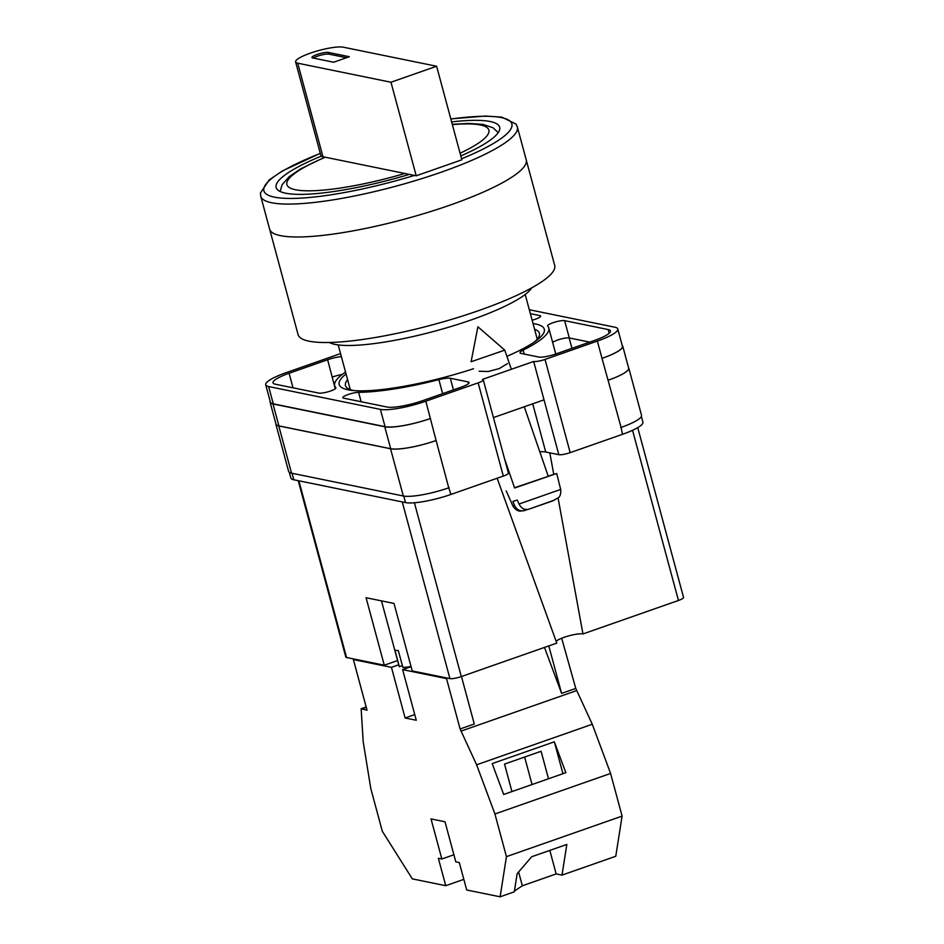 <?xml version="1.0" encoding="UTF-8"?>
<svg xmlns="http://www.w3.org/2000/svg" width="944" height="944" viewBox="0 0 944 944"><rect width="100%" height="100%" fill="white"/><g stroke="black" fill="none" stroke-linecap="round" stroke-linejoin="round"><path stroke-width="1.42" d="M533.041 323.544A106.224 20.426 164.9 0 1 535.602 323.981A106.224 20.426 164.9 0 1 537.042 340.052A106.224 20.426 164.9 0 1 506.904 356.313M473.51 368.726A106.224 20.426 164.9 0 1 350.908 390.273A106.224 20.426 164.9 0 1 347.876 389.766A106.224 20.426 164.9 0 1 346.059 373.989M347.604 379.712A100.442 19.305 -15.1 0 0 345.457 385.6A100.442 19.305 -15.1 0 0 353.681 390.533A100.442 19.305 -15.1 0 0 353.929 390.58M534.587 341.834A100.442 19.305 -15.1 0 0 539.402 333.267A100.442 19.305 -15.1 0 0 534.575 329.255M479.115 371.252L488.19 371.499L499.199 368.608L507.542 363.57M539.803 451.787A28.934 5.558 164.9 0 1 545.726 452.011L558.824 454.689L533.667 361.469L482.526 379.394A8.909 1.711 -15.1 0 1 483.257 379.83A8.909 1.711 -15.1 0 1 478.148 382.863L425.827 401.2A35.612 6.844 -15.1 0 1 380.385 409.377L268.627 386.544A35.612 6.844 -15.1 0 1 265.712 384.798A35.612 6.844 -15.1 0 1 286.126 372.668L338.448 354.33A8.909 1.711 -15.1 0 1 340.572 353.646M483.257 379.83L508.403 473.05A8.909 1.711 164.9 0 1 503.305 476.083L478.148 382.863M289.324 472.342L290.858 478.018A35.612 6.844 164.9 0 0 293.773 479.764L405.542 502.597A35.612 6.844 164.9 0 0 450.984 494.42L503.305 476.083M641.365 416.434L642.923 422.18A35.612 6.844 164.9 0 1 622.497 434.311L621.105 427.408A35.612 6.844 164.9 0 1 620.68 427.561M558.824 454.689A8.909 1.711 164.9 0 0 570.176 452.648L622.497 434.311M493.441 417.578L544.027 399.855M523.118 350.13A13.358 2.572 -15.1 0 0 520.038 352.796A13.358 2.572 -15.1 0 0 521.123 353.445L538.788 357.056A13.358 2.572 -15.1 0 0 555.827 353.988L594.378 340.477A28.049 5.393 -15.1 0 0 610.461 330.931A28.049 5.393 -15.1 0 0 608.16 329.55L564.63 320.653A9.228 1.77 -15.1 0 0 554.399 322.27A9.228 1.77 -15.1 0 0 547.579 325.916A9.228 1.77 -15.1 0 0 547.662 326.081A110.861 21.311 -15.1 0 1 548.759 327.993A110.861 21.311 -15.1 0 1 523.118 350.13L524.191 354.071M358.614 392.326A9.228 1.77 -15.1 0 0 348.489 394.403A9.228 1.77 -15.1 0 0 342.79 397.684A9.228 1.77 -15.1 0 0 343.545 398.144L387.075 407.029A28.049 5.393 -15.1 0 0 422.865 400.586L461.415 387.075A13.358 2.572 -15.1 0 0 469.074 382.532A13.358 2.572 -15.1 0 0 467.976 381.872L450.312 378.261A13.358 2.572 -15.1 0 0 438.866 379.653A110.861 21.311 -15.1 0 1 358.614 392.326L361.151 401.731M532.133 320.205A9.228 1.77 -15.1 0 0 540.676 316.063A9.228 1.77 -15.1 0 0 539.921 315.615L530.375 313.656M293.018 387.819L289.088 373.269A28.049 5.393 -15.1 0 0 273.017 382.827A28.049 5.393 -15.1 0 0 275.306 384.208L318.836 393.093A9.228 1.77 -15.1 0 0 329.067 391.489A9.228 1.77 -15.1 0 0 335.899 387.831A9.228 1.77 -15.1 0 0 335.804 387.677A110.861 21.311 -15.1 0 1 334.707 385.754A110.861 21.311 -15.1 0 1 345.539 372.078M289.088 373.269L327.639 359.758A13.358 2.572 -15.1 0 1 341.374 356.631M533.667 361.469A8.909 1.711 -15.1 0 0 545.03 359.428L597.351 341.091A35.612 6.844 -15.1 0 0 617.765 328.949A35.612 6.844 -15.1 0 0 614.851 327.202L529.313 309.738M628.492 367.499A35.612 6.844 164.9 0 1 628.775 368.03L641.519 415.277A35.612 6.844 164.9 0 1 621.105 427.408L602.012 358.378A35.612 6.844 -15.1 0 0 622.426 346.247L617.765 328.949M449.167 487.67A35.612 6.844 164.9 0 1 448.742 487.812L450.984 494.42M278.905 425.886L272.993 403.949A35.612 6.844 164.9 0 1 270.078 402.191L275.99 424.127A35.612 6.844 164.9 0 0 278.905 425.886L390.674 448.707A35.612 6.844 164.9 0 0 436.116 440.529L448.742 487.812A35.612 6.844 164.9 0 1 403.3 495.989L390.545 448.754L278.787 425.921A35.612 6.844 164.9 0 1 275.872 424.175A35.612 6.844 164.9 0 1 275.849 423.573M275.872 424.175L288.616 471.422A35.612 6.844 164.9 0 0 291.531 473.168L403.3 495.989M265.712 384.798L270.373 402.085A35.612 6.844 -15.1 0 0 273.288 403.843L268.627 386.544M436.116 440.529L425.827 401.2M273.288 403.843L385.058 426.664A35.612 6.844 -15.1 0 0 430.499 418.487M552.665 342.436A9.228 1.77 -15.1 0 1 560.677 339.097A9.228 1.77 -15.1 0 1 569.303 337.952L589.705 342.117M335.262 388.775L327.639 359.758M342.294 374.426A13.358 2.572 -15.1 0 0 332.312 377.057M622.19 345.351A35.612 6.844 164.9 0 1 622.733 346.141A35.612 6.844 164.9 0 1 602.307 358.272M270.078 402.191A35.612 6.844 164.9 0 1 270.149 401.235M272.993 403.949L384.763 426.771A35.612 6.844 164.9 0 0 430.204 418.593M332.111 377.128A13.358 2.572 164.9 0 1 342.235 374.473M622.733 346.141L628.645 368.077A35.612 6.844 164.9 0 1 608.231 380.208M628.775 368.03A35.612 6.844 164.9 0 1 608.361 380.161M435.986 440.577A35.612 6.844 164.9 0 1 390.545 448.754M504.769 350.141L477.888 326.777L471.103 361.741L504.769 350.141L511.365 369.281M514.574 505.453C516.958 509.961 520.274 511.66 524.522 510.551L520.002 511.129C520.262 511.164 516.061 511.353 512.875 505.901L514.574 505.453L512.852 501.465L517.288 500.049L519.011 504.037L560.677 489.429L556.7 473.499L514.527 487.741M548.193 476.142L556.7 473.499M524.286 406.77L548.287 476.401L514.61 488.001L504.615 458.985M524.522 510.551L527.59 509.465M554.34 500.143L528.817 509.182L552.712 500.898L558.671 497.535C558.152 498.007 561.491 495.742 560.677 489.429M528.959 509.135C524.722 510.244 521.407 508.545 519.011 504.037M544.487 647.431L561.609 693.392L575.769 688.436L592.277 724.26L610.591 773.455L622.096 816.112L615.771 856.267L561.999 875.112L556.169 873.92L522.339 885.779L514.397 891.077M561.999 875.112L566.825 844.443L531.684 856.751L517.135 873.719L514.279 891.832L500.119 896.8L466.702 889.98L459.303 862.556L455.81 861.848L445.002 821.776L431.03 818.92L441.839 858.993L438.346 858.273L445.745 885.696L412.327 878.876L382.332 831.298L370.815 788.641L363.18 741.63L361.139 708.755L366.178 706.985M463.834 879.36L445.745 885.696M622.096 816.112L506.444 856.645L500.119 896.8M414.758 714.584L405.106 717.971L416.28 720.248L402.628 669.638L446.524 678.594L460.106 728.969L476.614 764.793L494.927 813.988L506.444 856.645M405.106 717.971L391.453 667.349L353.375 659.573L354.59 659.148M361.139 708.755L367.039 710.195L353.375 659.573M398.722 664.8L391.453 667.349M411.077 666.676L402.628 669.638M446.524 678.594L447.727 678.17M575.769 688.436L561.68 638.238M592.277 724.26L476.614 764.793M610.591 773.455L494.927 813.988M554.34 741.819L492.178 763.602L503.683 794.47L565.834 772.688L554.34 741.819L562.943 773.702M460.106 728.969L474.277 724.001L461.463 676.518M576.583 690.619L460.932 731.152M561.609 693.392L548.794 645.92M548.499 778.765L541.089 751.271L504.533 764.085L511.943 791.568M361.21 709.003L366.237 707.245M453.899 854.768L441.839 858.993M524.628 757.041L532.05 784.523M549.821 850.402L556.169 873.92M518.622 871.996L522.339 885.779M517.347 126.956L526.221 159.855A132.892 25.547 164.9 0 1 450.04 205.119A132.892 25.547 164.9 0 1 269.606 229.097A132.892 25.547 -15.1 0 0 450.04 205.119A132.892 25.547 -15.1 0 0 526.221 159.855L554.694 265.394A132.892 25.547 -15.1 0 1 478.525 310.659A132.892 25.547 -15.1 0 1 298.092 334.636L260.733 196.199A132.892 25.547 164.9 0 0 441.167 172.221A132.892 25.547 164.9 0 0 517.347 126.956L516.014 124.077L501.866 117.15L485.24 116.041L450.819 118.909M329.303 342.483A106.849 20.544 -15.1 0 0 471.351 319.874A106.849 20.544 -15.1 0 0 531.673 287.885M321.314 156.114A115.758 22.255 -15.1 0 0 276.144 187.514A115.758 22.255 -15.1 0 0 409.342 174.392M460.802 155.925A115.758 22.255 -15.1 0 0 499.659 127.204A115.758 22.255 -15.1 0 0 451.633 121.918M390.969 82.234L297.726 63.189A25.818 4.968 164.9 0 1 295.614 61.926A25.818 4.968 164.9 0 1 310.411 53.124A25.818 4.968 164.9 0 1 343.356 47.2L436.612 66.245L461.852 159.807L416.221 175.796L390.969 82.234L436.612 66.245M297.726 63.189L322.966 156.751A25.818 4.968 164.9 0 1 320.854 155.477L295.614 61.926M328.406 52.439A8.909 1.711 -15.1 0 0 318.541 53.997A8.909 1.711 -15.1 0 0 311.945 57.513A8.909 1.711 -15.1 0 0 312.665 57.95L333.621 62.233L349.363 56.723L328.406 52.439L328.866 54.127L346.483 57.726M322.966 156.751L416.221 175.796M328.866 54.127A8.909 1.711 -15.1 0 0 321.196 55.059A8.909 1.711 -15.1 0 0 313.302 58.08M411.018 666.476A17.806 3.422 -15.1 0 1 402.852 667.42L398.297 650.546A17.806 3.422 164.9 0 1 396.055 650.369A17.806 3.422 164.9 0 1 394.804 649.838L399.359 666.712A17.806 3.422 -15.1 0 1 399.147 666.37L381.482 600.868M402.38 665.65L399.359 666.712M637.743 427.632L683.55 597.446A8.909 1.711 164.9 0 1 678.453 600.478L632.539 430.311M558.105 498.113L582.955 633.943L678.453 600.478M582.955 633.943A14.809 2.844 -15.1 0 0 568.902 635.843A14.809 2.844 -15.1 0 0 556.122 641.271M414.404 502.763L461.297 676.577L556.795 643.112L497.146 478.242M461.297 676.577A8.909 1.711 164.9 0 1 449.934 678.63L402.262 501.925M397.577 660.552L384.279 665.213L366.071 597.729L394.002 603.428L412.221 670.924L449.934 678.63M298.882 480.815L346.554 657.508L384.279 665.213M346.554 657.508A8.909 1.711 164.9 0 1 345.823 657.071L298.233 480.673M549.821 452.849L553.75 474.336M602.012 358.378L597.351 341.091M570.176 452.648L545.03 359.428M385.058 426.664L380.385 409.377M540.263 316.842L539.921 315.615M442.642 393.66L438.866 379.653M453.45 389.872L450.312 378.261M468.46 383.642L467.976 381.872M569.303 337.952L564.63 320.653M609.163 333.267L608.16 329.55M390.674 448.707L384.763 426.771M571.958 348.336L569.149 337.928M291.531 473.168L278.787 425.921M293.773 479.764L292.026 473.263M405.542 502.597L403.784 496.084M532.723 403.82L545.726 452.011M461.592 158.816A128.443 24.697 -15.1 0 0 450.854 119.027M320.299 153.447A128.443 24.697 -15.1 0 0 273.312 196.895A128.443 24.697 -15.1 0 0 414.44 175.431M460.082 153.223A104.619 20.119 -15.1 0 0 452.365 124.62M325.314 157.235A104.619 20.119 -15.1 0 0 295.46 189.756A104.619 20.119 -15.1 0 0 404.858 173.472M335.474 388.598L334.707 385.754M555.78 354.012L548.759 327.993M512.875 505.901L506.196 490.904M525.194 294.481L537.254 339.156M338.212 344.926L350.271 389.612M320.276 153.341L282.433 170.935L269.205 179.903L260.45 192.977L260.733 196.199M498.208 132.644L493.051 127.77L482.974 124.407L468.507 123.428L452.282 124.325M324.889 157.141L300.699 168.846L289.183 176.681L282.126 184.705L280.144 191.49"/></g></svg>
